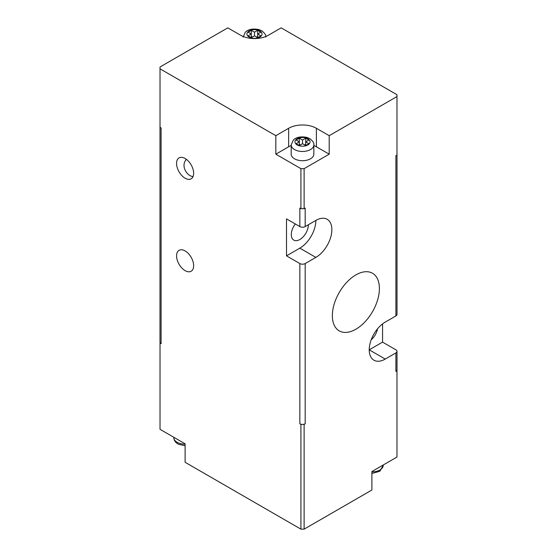 <?xml version="1.0" encoding="UTF-8"?>
<svg xmlns="http://www.w3.org/2000/svg" width="557" height="557" viewBox="0 0 557 557"><rect width="100%" height="100%" fill="white"/><g stroke="black" fill="none" stroke-linecap="round" stroke-linejoin="round"><path stroke-width="0.84" d="M160.026 341.817L160.026 429.322L185.105 443.804L185.105 462.289L300.912 529.15L304.115 529.15L304.115 424.392L305.18 423.773L305.18 263.558L315.854 257.397A22.642 13.076 120 0 0 330.649 237.442A22.642 13.076 120 0 0 327.175 219.298A22.642 13.076 120 0 0 315.854 220.419A22.642 13.076 120 0 1 299.847 248.15L286.507 255.851L286.507 218.88L299.847 226.581A3.774 2.179 0 0 0 305.18 226.581L305.18 208.095L304.115 208.708L304.115 168.66L329.201 154.178L329.201 135.685L396.974 96.556L396.974 94.711L281.167 27.85L268.363 35.244A19.62 11.328 0 0 1 240.61 35.244L227.799 27.85L160.026 66.979L160.026 68.831L275.833 135.685L275.833 154.178L300.912 168.66L304.115 168.66M185.105 178.212A12.073 6.969 -120 0 0 191.148 178.804A12.073 6.969 -120 0 0 192.994 169.133A12.073 6.969 -120 0 0 185.105 158.487A12.073 6.969 -120 0 0 179.069 157.889A12.073 6.969 -120 0 0 177.217 167.566A12.073 6.969 -120 0 0 185.105 178.212M193.07 176.506C187.354 176.562 180.183 165.84 186.428 159.372M355.881 274.907A33.267 19.21 120 0 0 334.249 303.885A33.267 19.21 120 0 0 338.886 330.663A33.267 19.21 120 0 0 372.515 311.676A33.267 19.21 120 0 0 372.146 273.055A33.267 19.21 120 0 0 355.881 274.907M371.199 339.791A12.073 6.969 120 0 0 377.528 328.825M397.009 154.178L397.009 314.399A3.774 2.179 0 0 1 395.909 315.937L385.235 322.099A22.642 13.076 120 0 0 370.44 342.047A22.642 13.076 120 0 0 373.914 360.191A22.642 13.076 120 0 0 385.235 359.07L369.221 349.831L382.568 342.123L382.568 323.896M382.568 342.123L395.909 349.831A3.774 2.179 180 0 1 397.009 351.37A3.774 2.179 180 0 1 395.909 352.908L385.235 359.07M295.294 223.956A12.073 6.969 120 0 0 293.811 240.123A12.073 6.969 120 0 0 303.112 236.885A12.073 6.969 120 0 0 308.383 224.736M304.115 529.15L371.895 490.021L371.895 471.535L396.974 457.053L396.974 369.549M396.974 370.781L395.909 371.394A3.774 2.179 0 0 0 396.974 370.161M299.847 226.581L299.847 208.095L300.912 208.708L300.912 168.66M300.912 208.708L304.115 208.708M185.105 270.646A12.073 6.969 -120 0 0 191.148 271.238A12.073 6.969 -120 0 0 192.994 261.567A12.073 6.969 -120 0 0 185.105 250.922A12.073 6.969 -120 0 0 179.069 250.323A12.073 6.969 -120 0 0 177.217 260.001A12.073 6.969 -120 0 0 185.105 270.646M300.912 529.15L300.912 424.392L303.05 424.392A3.774 2.179 0 0 0 305.18 423.773M301.985 424.392A3.774 2.179 0 0 1 299.847 423.773L300.912 424.392M286.507 255.851L299.847 263.558A3.774 2.179 180 0 0 305.18 263.558M160.026 343.049L161.091 343.669L161.091 127.985L160.026 127.372L160.026 68.831M395.909 315.937L395.909 155.716L396.974 155.104L396.974 96.556M315.854 220.419L305.18 226.581M303.05 424.392L304.115 424.392M160.026 342.437A3.774 2.179 0 0 0 161.091 343.669M257.689 36.477L256.617 37.096M252.349 37.096L251.284 36.477M257.689 37.709L257.689 34.012L260.892 35.864L257.689 37.709L254.486 35.864L251.284 37.709L248.081 35.864L251.284 34.012L248.081 32.167L251.284 30.315L254.486 32.167L257.689 30.315L260.892 32.167L257.689 34.012L257.689 30.315M251.284 37.709L251.284 30.315M254.486 35.864L254.486 32.167M305.716 144.319L304.651 144.931M300.383 144.931L299.311 144.319M305.716 145.551L305.716 141.854L308.919 143.699L305.716 145.551L302.514 143.699L299.311 145.551L296.108 143.699L299.311 141.854L296.108 140.002L299.311 138.15L302.514 140.002L305.716 138.15L308.919 140.002L305.716 141.854L305.716 138.15M299.311 145.551L299.311 138.15M302.514 143.699L302.514 140.002M313.835 144.931L313.835 154.178A11.321 6.538 180 0 1 302.514 160.708A11.321 6.538 180 0 1 291.193 154.178L291.193 144.931A11.321 6.538 180 0 0 302.514 151.469A11.321 6.538 180 0 0 313.835 144.931C314.28 143.205 312.916 141.088 309.741 138.582L306.684 137.342C300.627 136.277 296.164 137.196 293.302 140.099L291.193 144.931M329.201 154.178L316.39 146.783A19.62 11.328 0 0 0 313.835 145.537M291.193 145.537A19.62 11.328 0 0 0 288.637 146.783L275.833 154.178M329.201 135.685L316.39 128.291A19.62 11.328 0 0 0 288.637 128.291L275.833 135.685M185.105 444.18A11.321 6.538 180 0 1 173.791 437.642L173.791 437.266M371.895 473.499L379.846 471.257L383.209 465.374A11.321 6.538 180 0 1 371.895 471.904M299.847 423.773L299.847 263.558M161.091 340.585L161.091 127.985M395.909 371.394L395.909 352.908M299.847 248.15L315.854 257.397M259.82 30.934A7.547 4.359 180 0 1 256.436 38.224A7.547 4.359 180 0 1 247.197 32.884A7.547 4.359 180 0 1 259.82 30.934M307.854 138.77A7.547 4.359 180 0 1 304.47 146.059A7.547 4.359 180 0 1 295.224 140.726A7.547 4.359 180 0 1 307.854 138.77M288.637 146.783L288.637 128.291M316.39 146.783L316.39 128.291M185.105 445.774L178.198 444.166L175.956 442.537L174.348 440.26L173.791 437.642M383.209 465.374L383.209 464.998M159.991 126.446L159.991 342.123M265.807 37.096C266.253 35.363 264.888 33.246 261.706 30.746L258.657 29.5C252.6 28.435 248.137 29.354 245.268 32.257L243.165 37.096M397.009 351.37L397.009 369.855"/></g></svg>

